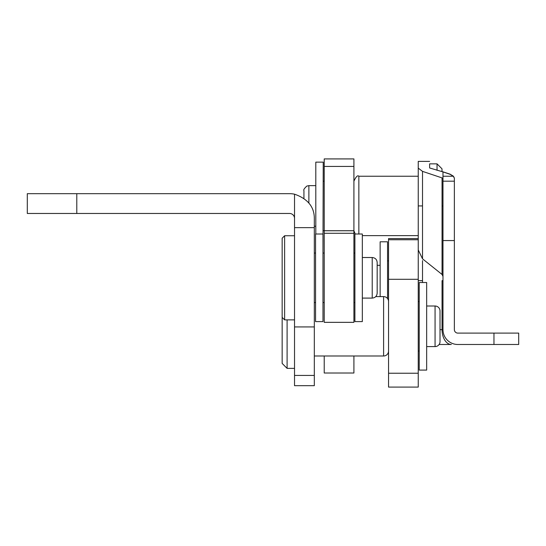 <?xml version="1.0" encoding="UTF-8"?>
<svg xmlns="http://www.w3.org/2000/svg" width="546" height="546" viewBox="0 0 546 546"><rect width="100%" height="100%" fill="white"/><g stroke="black" fill="none" stroke-linecap="round" stroke-linejoin="round"><path stroke-width="0.82" d="M441.994 171.512L450.095 174.174L453.467 176.235L454.368 178.126L454.368 181.183L454.368 178.235L453.33 176.235L450.095 174.31L442.983 171.908L442.983 176.235L453.33 176.235M493.959 333.108L518.7 333.108L518.7 344.492L493.959 344.492L493.959 333.108L457.835 333.108A3.467 3.467 0 0 1 454.368 329.641L454.368 181.183L442.983 181.183L442.983 176.235M454.368 235.619L454.368 280.651M440.015 329.641L442.983 329.641L442.983 181.183M442.983 329.641A14.844 14.844 0 0 0 457.835 344.492L493.959 344.492M442.983 280.651L442.055 280.651L442.055 329.641A14.844 9.275 -90 0 0 451.33 344.492L439.114 344.492M388.554 279.286L418.243 279.286L418.243 249.945L418.243 387.087L388.554 387.087L388.554 238.588L418.243 238.588M422.515 260.613L422.515 282.507M442.983 205.924L442.055 205.924L442.055 274.467L442.055 177.914L422.515 171.362L422.515 205.924L418.243 205.924L418.243 249.945L418.243 161.391L429.627 161.391M442.055 263.124L442.055 264.189M442.055 267.99L442.055 269.56M422.515 205.924L422.515 258.831L422.515 205.924M442.983 276.399L442.055 274.467L422.515 258.831L422.515 251.303M422.515 249.918L422.515 245.564M422.515 243.147L422.515 235.865M418.243 168.113L422.515 171.362M442.055 177.914L442.902 178.426M441.994 171.635L441.994 168.81L437.046 163.861L429.627 163.861L429.627 167.97L442.983 171.908M454.368 329.641A3.467 3.467 0 0 0 457.835 333.108M388.554 239.749L418.243 239.749L418.243 249.945L422.515 258.831M353.91 284.275L353.91 322.338L324.222 322.338L324.222 158.913L353.91 158.913L353.91 284.275M353.91 355.992L353.91 373.014L324.222 373.014L324.222 355.992M294.526 194.178C307.712 198.778 314.312 206.859 314.319 218.42L314.319 385.681L294.526 385.681L294.526 194.178A24.741 24.741 0 0 0 289.578 193.673L27.3 193.673L27.3 213.472L76.788 213.472L76.788 193.673M294.526 218.42A4.948 4.948 0 0 0 289.578 213.472L76.788 213.472M426.658 346.587L435.066 346.587A4.948 4.948 0 0 0 440.015 341.639L440.015 310.961L440.015 341.639M435.066 346.587L435.066 306.013A4.948 4.948 0 0 1 440.015 310.961M419.232 301.556L418.243 301.556M419.232 351.044L418.243 351.044M388.554 301.556A4.948 4.948 0 0 0 383.599 296.608L375.757 296.608M388.554 351.044A4.948 4.948 0 0 1 383.599 355.992L314.319 355.992M294.526 368.366L287.1 368.366L287.1 319.867M287.1 368.366L282.152 363.418L282.152 238.213L284.63 235.742L284.63 319.867L282.152 317.39M435.066 306.013L426.658 306.013M303.931 198.266L303.931 190.588L303.931 198.266M437.046 163.861L437.046 170.291M372.222 257.514C375.225 257.808 376.877 259.459 377.17 262.462L377.17 293.141C376.877 296.15 375.225 297.802 372.222 298.096L372.222 257.514L362.326 257.514M354.9 321.601L354.9 234.009L362.326 234.009L362.326 321.601L354.9 321.601M419.232 370.092L419.232 282.507L426.658 282.507L426.658 370.092L419.232 370.092M315.806 234.009L315.806 162.135L323.232 162.135L322.979 249.72M380.139 296.608L380.139 241.803L387.558 241.803L387.558 298.587M315.561 321.601L315.561 234.009L322.979 234.009L322.979 321.601L315.561 321.601M442.983 240.568L454.368 240.568M422.515 280.651L418.243 280.651M418.243 373.232L388.554 373.232M353.91 166.434L324.222 166.434M353.91 230.76L324.222 230.76M353.91 233.285L324.222 233.285M314.319 227.648L294.526 227.648M314.319 326.931L294.526 326.931M314.319 375.43L294.526 375.43M383.599 355.992L383.599 296.608M418.243 176.235L358.858 176.235L358.858 234.009M315.806 185.64L308.879 185.64L308.879 202.935M353.91 230.712L324.222 230.712M314.319 226.215L315.806 226.215M323.232 230.671L324.222 230.671M355.207 234.009L353.91 230.671M362.326 235.619L418.243 235.619M358.858 176.235C357.657 174.979 356.006 176.624 353.91 181.183M323.232 181.183L324.222 181.183M308.879 185.64L306.804 186.09C304.286 188.431 303.323 189.933 303.931 190.588M354.9 302.545L353.91 302.545M324.222 302.545L322.979 302.545M315.561 302.545L314.319 302.545M372.222 298.096L362.326 298.096M294.526 319.867L284.63 319.867M294.526 235.742L284.63 235.742M354.9 253.057L353.91 253.057M324.222 253.057L322.979 253.057M315.561 253.057L314.319 253.057M377.17 265.308L380.139 265.308M387.558 260.858L388.554 260.858"/></g></svg>
